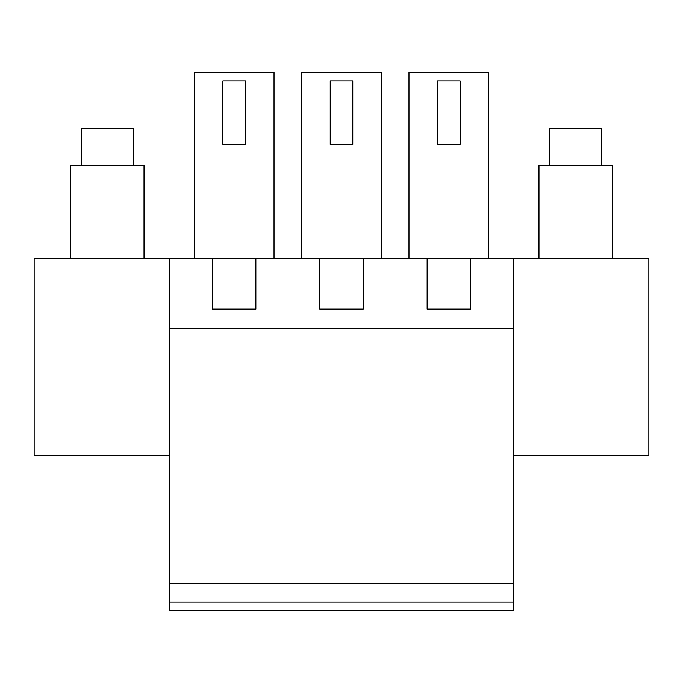 <?xml version="1.0" encoding="UTF-8"?>
<svg xmlns="http://www.w3.org/2000/svg" width="683" height="683" viewBox="0 0 683 683"><rect width="100%" height="100%" fill="white"/><g stroke="black" fill="none" stroke-linecap="round" stroke-linejoin="round"><path stroke-width="1.02" d="M169.375 602.082L169.375 610.534L513.625 610.534L513.625 328.822L169.375 328.822L169.375 602.082L513.625 602.082M513.625 455.595L648.85 455.595L648.85 258.396L169.375 258.396L169.375 328.822M513.625 258.396L513.625 328.822M169.375 258.396L34.15 258.396L34.15 455.595L169.375 455.595M513.625 583.777L169.375 583.777M363.194 258.396L363.194 309.1L319.806 309.1L319.806 258.396M255.86 258.396L255.86 309.1L212.473 309.1L212.473 258.396M470.527 258.396L470.527 309.1L427.14 309.1L427.14 258.396M274.028 258.396L274.028 72.466L194.305 72.466L194.305 258.396M301.638 258.396L301.638 72.466L381.362 72.466L381.362 258.396M488.695 258.396L488.695 72.466L408.972 72.466L408.972 258.396M222.897 80.918L222.897 144.301L245.436 144.301L245.436 80.918L222.897 80.918M330.231 80.918L330.231 144.301L352.769 144.301L352.769 80.918L330.231 80.918M437.564 80.918L437.564 144.301L460.103 144.301L460.103 80.918L437.564 80.918M70.776 258.396L70.776 165.431L144.019 165.431L144.019 258.396M81.337 165.431L81.337 128.805L133.458 128.805L133.458 165.431M538.981 258.396L538.981 165.431L612.224 165.431L612.224 258.396M549.542 165.431L549.542 128.805L601.663 128.805L601.663 165.431"/></g></svg>
